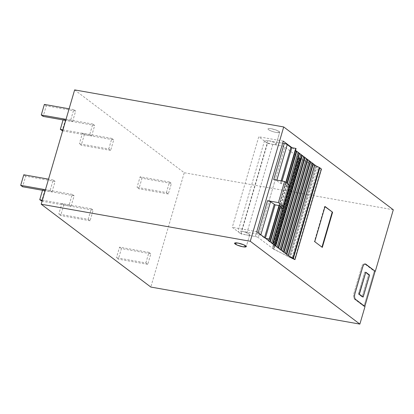 <?xml version="1.0" encoding="UTF-8"?>
<svg xmlns="http://www.w3.org/2000/svg" width="414" height="414" viewBox="0 0 414 414"><rect width="100%" height="100%" fill="white"/><g stroke="black" fill="none" stroke-linecap="round" stroke-linejoin="round"><path stroke-width="0.31" stroke-dasharray="2.07 1.55" d="M74.639 89.895L184.235 172.731L150.805 287.052M393.3 209.779L184.235 172.731M276.304 132.459A6.086 1.242 -163.7 0 0 279.688 132.309A6.086 1.242 -163.7 0 0 271.393 128.744A6.086 1.242 -163.7 0 0 268.008 128.894A6.086 1.242 -163.7 0 0 276.304 132.459A6.086 1.242 16.3 0 1 268.008 128.894A6.086 1.242 16.3 0 1 271.393 128.744L277.142 130.457L279.683 132.309L276.304 132.459M365.277 263.977A4.678 2.168 100 0 0 365.179 263.951A4.678 2.168 100 0 0 362.473 267.134L354.757 293.516A4.678 2.168 100 0 0 355.362 299.338L364.806 306.479L363.994 306.334L354.544 299.193A4.678 2.168 100 0 1 353.939 293.371L361.655 266.989A4.678 2.168 100 0 1 364.361 263.806A4.678 2.168 100 0 1 364.832 264.018L365.645 264.163L364.832 264.018A4.678 2.168 100 0 0 364.361 263.806A4.678 2.168 100 0 0 361.655 266.989L353.939 293.371A4.678 2.168 100 0 0 354.544 299.193L363.994 306.334L374.277 271.16L364.832 264.018L374.277 271.16L375.094 271.305L374.277 271.16L363.994 306.334L365.013 306.515M292.025 147.731L295.524 150.375M316.11 165.936L318.376 167.649L291.891 258.227L289.722 257.291L316.208 166.713L299.224 157.837A2.339 0.476 16.3 0 1 298.82 157.594L272.334 248.172A2.339 0.476 -163.7 0 0 272.733 248.416L299.12 157.817M272.629 248.4L288.967 257.042L315.452 166.464L288.967 257.042L289.722 257.291L316.208 166.713L299.964 158.458L284.801 146.996A2.339 0.476 16.3 0 0 281.815 145.925L272.831 144.331A6.086 1.242 16.3 0 0 276.216 144.181A6.086 1.242 16.3 0 0 267.92 140.615A6.086 1.242 16.3 0 1 276.216 144.181A6.086 1.242 16.3 0 1 272.831 144.331A6.086 1.242 16.3 0 1 265.069 141.531L264.536 140.765L267.92 140.615L282.638 143.223M364.791 272.039L358.364 294.028L362.141 296.885L368.569 274.896L364.791 272.039L358.364 294.028L362.141 296.885L368.569 274.896L364.791 272.039L365.609 272.184L364.791 272.039M267.92 140.615L241.429 231.198A6.086 1.242 16.3 0 1 249.725 234.759A6.086 1.242 -163.7 0 0 241.429 231.198L238.05 231.343L238.578 232.109L232.27 227.343L258.755 136.765L267.522 143.389L241.036 233.967L238.578 232.109A6.086 1.242 16.3 0 0 246.346 234.909L241.036 233.967M249.725 234.759A6.086 1.242 16.3 0 1 246.346 234.909A6.086 1.242 -163.7 0 0 249.725 234.759L246.258 246.63L249.725 234.759M299.964 158.458L273.478 249.037L258.315 237.579L272.334 248.172M267.522 143.389L281.815 145.925A2.339 0.476 16.3 0 1 284.801 146.996L258.315 237.579A2.339 0.476 -163.7 0 0 255.329 236.503L246.346 234.909L255.329 236.503A2.339 0.476 -163.7 0 1 258.315 237.579L284.801 146.996L298.82 157.594M256.768 231.685L232.27 227.343M283.254 141.107L258.755 136.765M321.414 169.052L318.376 167.649M314.754 241.688L322.315 247.396M325.042 206.508L324.633 206.436L314.345 241.616M324.985 206.705L324.633 206.436M359.181 294.173L358.364 294.028L359.181 294.173M369.593 275.077L368.569 274.896L369.386 275.041L365.609 272.184M362.959 297.029L362.141 296.885L362.959 297.029L369.386 275.041M273.628 249.15L300.114 158.572M299.224 157.837L272.733 248.416M147.751 264.344L118.352 259.133L116.463 257.705L145.863 262.916L147.751 264.344L150.841 253.792L121.442 248.581L118.352 259.133M145.863 262.916L148.952 252.364L150.841 253.792M148.952 252.364L119.553 247.153L116.463 257.705M119.553 247.153L121.442 248.581M90.081 220.755L60.682 215.549L58.793 214.121L88.192 219.332L90.081 220.755L93.171 210.203L63.772 204.992L60.682 215.549M88.192 219.332L91.282 208.775L93.171 210.203M91.282 208.775L61.877 203.564L58.793 214.121M61.877 203.564L63.772 204.992M71.037 206.363L74.122 195.806L72.233 194.378L69.148 204.935L71.037 206.363L42.083 201.23M69.148 204.935L42.383 200.19M74.122 195.806L44.722 190.6L41.638 201.152M72.233 194.378L42.833 189.172L42.507 190.285M42.833 189.172L44.722 190.6M51.988 191.967L55.078 181.415L53.183 179.986L50.099 190.538L51.988 191.967L45.147 190.75M50.099 190.538L45.452 189.715M55.078 181.415L25.673 176.204L22.589 186.755M53.183 179.986L48.536 179.158M23.784 174.775L25.673 176.204M168.327 193.995L138.928 188.784L137.039 187.356L166.438 192.567L168.327 193.995L171.412 183.438L142.012 178.227L138.928 188.784M166.438 192.567L169.523 182.01L171.412 183.438M169.523 182.01L140.123 176.804L137.039 187.356M140.123 176.804L142.012 178.227M110.657 150.406L81.258 145.195L79.369 143.767L108.768 148.978L110.657 150.406L113.741 139.854L84.342 134.643L81.258 145.195M108.768 148.978L111.852 138.426L113.741 139.854M111.852 138.426L82.453 133.215L79.369 143.767M82.453 133.215L84.342 134.643M91.608 136.009L94.697 125.458L92.803 124.029L89.719 134.581L91.608 136.009L62.654 130.876M89.719 134.581L62.959 129.841M94.697 125.458L65.293 120.246L62.209 130.798M92.803 124.029L63.404 118.818L63.078 119.931M63.404 118.818L65.293 120.246M72.564 121.612L75.648 111.061L73.759 109.632L70.67 120.184L72.564 121.612L65.717 120.402M70.67 120.184L66.023 119.361M75.648 111.061L46.249 105.849L43.16 116.401M73.759 109.632L69.107 108.81M44.36 104.421L46.249 105.849M265.534 238.309L264.437 237.952L264.551 237.564M273.711 179.567A2.339 0.476 16.3 0 1 276.697 180.644L280.381 183.428L285.205 184.447L279.031 205.551M285.795 182.414L285.205 184.447L289.489 185.208M241.429 231.198L257.767 234.091A2.339 0.476 16.3 0 1 260.753 235.168L264.437 237.952M273.478 249.037A2.339 0.476 -163.7 0 0 273.877 249.28L290.447 257.524L316.933 166.946L290.447 257.524L291.891 258.227M268.686 240.689L268.5 241.02L270.197 242.185A2.029 0.414 -163.7 0 1 271.424 242.759A2.029 0.414 -163.7 0 1 271.6 243.013A2.029 0.414 -163.7 0 1 271.434 243.116L272.955 244.27A2.029 0.414 -163.7 0 1 274.182 244.845A2.029 0.414 -163.7 0 1 274.358 245.098A2.029 0.414 -163.7 0 1 274.192 245.202L275.719 246.356A2.029 0.414 -163.7 0 1 276.94 246.93A2.029 0.414 -163.7 0 1 277.116 247.184A2.029 0.414 -163.7 0 1 276.95 247.287L278.477 248.441A2.029 0.414 -163.7 0 1 279.698 249.016A2.029 0.414 -163.7 0 1 279.874 249.269A2.029 0.414 -163.7 0 1 279.709 249.373L281.235 250.527A2.029 0.414 -163.7 0 1 282.457 251.101A2.029 0.414 -163.7 0 1 282.633 251.355A2.029 0.414 -163.7 0 1 282.467 251.458L283.994 252.612A2.029 0.414 -163.7 0 1 285.215 253.187A2.029 0.414 -163.7 0 1 285.391 253.44A2.029 0.414 -163.7 0 1 285.225 253.544L286.752 254.698A2.029 0.414 -163.7 0 1 287.973 255.267A2.029 0.414 -163.7 0 1 288.149 255.526A2.029 0.414 -163.7 0 1 288.035 255.614L289.624 256.514M288.925 187.144L285.5 184.556L284.444 186.497L268.5 241.02M296.062 148.533L294.985 150.442L295.41 150.763M298.085 152.435A2.029 0.414 16.3 0 1 297.92 152.538L298.002 152.725M300.843 154.52A2.029 0.414 16.3 0 1 300.678 154.624L300.761 154.81M303.602 156.606A2.029 0.414 16.3 0 1 303.436 156.709L303.519 156.896M306.36 158.691A2.029 0.414 16.3 0 1 306.194 158.795L306.277 158.976M309.123 160.777A2.029 0.414 16.3 0 1 308.953 160.88L309.035 161.062M311.882 162.862A2.029 0.414 16.3 0 1 311.716 162.966L311.794 163.147M294.985 150.442L284.444 186.497L289.184 187.34M279.346 205.691L278.27 207.605L278.762 207.693M281.815 145.925L255.329 236.503L281.815 145.925M257.767 234.091L258.16 232.735M260.753 235.168L260.867 234.779M285.52 184.587L286.09 182.636L285.52 184.582M279.346 205.608L285.5 184.556M276.697 180.644L276.847 180.121M272.831 144.331L246.346 234.909M300.362 158.702L273.877 249.28M321.067 168.969L294.582 259.547M288.294 255.51L288.206 255.821M288.035 255.614L314.526 165.036M286.752 254.698L286.835 254.408M286.328 254.496L286.441 254.108M311.716 163.09L285.23 253.668M285.225 253.544L311.716 162.966M283.994 252.612L284.076 252.323M283.569 252.411L283.683 252.028M308.958 161.005L282.472 251.583M282.467 251.458L308.953 160.88M281.235 250.527L281.318 250.237M280.811 250.325L280.925 249.942M306.2 158.919L279.714 249.497M279.709 249.373L306.194 158.795M278.477 248.441L278.56 248.152M278.053 248.24L278.167 247.857M303.441 156.834L276.956 247.412M276.95 247.287L303.436 156.709M275.719 246.356L275.802 246.066M275.294 246.159L275.403 245.771M300.683 154.748L274.197 245.326M274.192 245.202L300.678 154.624M272.955 244.27L273.043 243.981M272.536 244.074L272.645 243.686M282.953 208.433L289.132 187.299M297.925 152.662L271.434 243.241M271.434 243.116L297.92 152.538M270.197 242.185L270.285 241.9M280.211 207.947L287.337 183.578M269.773 241.988L269.887 241.6M279.75 207.869L286.943 183.283M281.277 183.749L282.063 181.047M281.127 180.882L280.381 183.428M276.216 144.181L279.688 132.309L276.216 144.181M264.536 140.765L238.05 231.343M287.999 255.645L314.485 165.067M285.168 253.58L311.654 163.002M282.41 251.495L308.896 160.917M279.652 249.409L306.137 158.831M276.894 247.324L303.379 156.746M274.135 245.238L300.621 154.66M271.377 243.153L297.863 152.575M281.774 208.226L288.682 184.597"/><path stroke-width="0.62" d="M359.869 324.105L150.805 287.052L41.209 204.221L74.639 89.895L283.704 126.948L250.273 241.269L359.869 324.105L365.013 306.515L355.564 299.374A4.678 2.168 -80 0 1 354.964 293.552L362.674 267.17A4.678 2.168 -80 0 1 365.381 263.987A4.678 2.168 -80 0 1 365.852 264.199L365.645 264.163A4.678 2.168 100 0 0 365.277 263.977M41.209 204.221L250.273 241.269M283.704 126.948L393.3 209.779L375.301 271.341L365.645 264.163M242.873 246.78A6.086 1.242 16.3 0 1 234.578 243.215A6.086 1.242 16.3 0 1 237.962 243.07A6.086 1.242 16.3 0 1 246.258 246.63A6.086 1.242 16.3 0 1 242.873 246.78L246.252 246.63L243.711 244.777L237.962 243.07L234.578 243.22L237.124 245.067L242.873 246.78M375.301 271.341L365.852 264.199M314.573 165.176L319.349 167.52A2.339 0.476 16.3 0 1 319.836 167.81L293.35 258.388L294.959 259.619L291.891 258.227L256.768 231.685L283.254 141.107L292.025 147.731M295.524 150.375L316.11 165.936M314.754 241.688L322.315 247.396L332.597 212.222L325.042 206.508L314.754 241.688M332.597 212.222L324.985 206.705M332.188 212.149L321.963 247.132M359.383 294.209L363.161 297.066L369.593 275.077L365.81 272.221L359.383 294.209L363.161 297.066M365.81 272.221L359.181 294.173M375.094 271.305L364.837 306.381M42.083 201.23L39.749 199.724L42.383 200.19M42.507 190.285L39.749 199.724M45.147 190.75L22.589 186.755L20.7 185.327L45.452 189.715M48.536 179.158L23.784 174.775L20.7 185.327M62.654 130.876L60.32 129.37L62.959 129.841M63.078 119.931L60.32 129.37M65.717 120.402L43.16 116.401L41.271 114.973L66.023 119.361M69.107 108.81L44.36 104.421L41.271 114.973M265.358 238.179L275.103 204.858L270.523 201.747A2.339 0.476 16.3 0 0 267.537 200.671L278.405 202.601L284.578 181.492L289.489 185.208L283.316 206.312L278.405 202.601M275.103 204.858L283.316 206.312M268.686 240.689L269.576 239.106L265.534 238.309M282.638 143.223L284.252 143.513L273.711 179.567L284.578 181.492M293.35 258.388A2.339 0.476 -163.7 0 0 292.858 258.098L319.349 167.52M289.624 256.514L292.858 258.098M282.063 181.047L291.818 147.694L295.746 148.393L296.067 148.528L286.09 182.636L296.067 148.528M278.762 207.693L283.016 208.444L279.331 205.66L269.576 239.106L279.352 205.691M284.252 143.513A2.339 0.476 16.3 0 1 287.238 144.589L290.923 147.374L281.127 180.882M291.818 147.694L290.923 147.374M295.41 150.763L296.688 151.607A2.029 0.414 16.3 0 1 298.085 152.435L288.682 184.597M298.002 152.725L299.446 153.692A2.029 0.414 16.3 0 1 300.843 154.52L274.389 245M300.761 154.81L302.204 155.778A2.029 0.414 16.3 0 1 303.602 156.606L277.147 247.086M303.519 156.896L304.963 157.863A2.029 0.414 16.3 0 1 306.36 158.691L279.905 249.171M306.277 158.976L307.721 159.949A2.029 0.414 16.3 0 1 309.123 160.777L282.664 251.257M309.035 161.062L310.479 162.034A2.029 0.414 16.3 0 1 311.882 162.862L285.422 253.342M311.794 163.147L313.238 164.115A2.029 0.414 16.3 0 1 314.64 164.948L288.18 255.428M319.836 167.81L321.414 169.052M283.016 208.444L289.184 187.34L288.925 187.144M264.551 237.564L274.208 204.532M279.031 205.551L269.26 238.971M258.16 232.735L267.537 200.671M260.867 234.779L270.523 201.747M285.795 182.414L295.746 148.393M276.847 180.121L287.238 144.589M294.939 259.588L321.43 169.01M314.692 165.243L288.294 255.51M286.835 254.408L313.238 164.115M286.441 254.108L312.813 163.918M284.076 252.323L310.479 162.034M283.683 252.028L310.055 161.833M281.318 250.237L307.721 159.949M280.925 249.942L307.297 159.747M278.56 248.152L304.963 157.863M278.167 247.857L304.538 157.662M275.802 246.066L302.204 155.778M275.403 245.771L301.78 155.576M273.043 243.981L299.446 153.692M272.645 243.686L282.953 208.433M289.132 187.299L299.022 153.49M270.285 241.9L280.211 207.947M287.337 183.578L296.688 151.607M269.887 241.6L279.75 207.869M286.943 183.283L296.264 151.41M294.959 259.619L321.45 169.041M271.631 242.914L281.774 208.226"/></g></svg>
